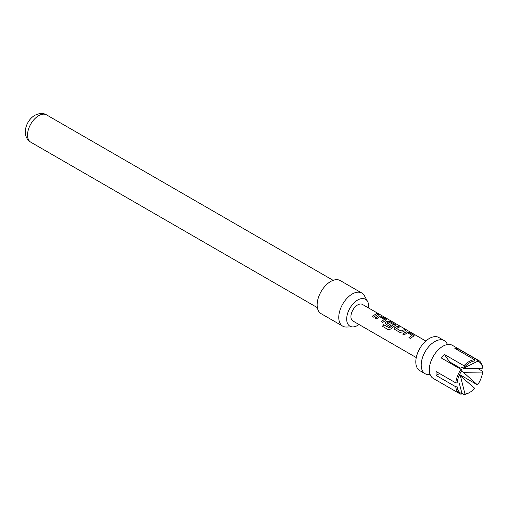 <?xml version="1.0" encoding="UTF-8"?>
<svg xmlns="http://www.w3.org/2000/svg" width="508" height="508" viewBox="0 0 508 508"><rect width="100%" height="100%" fill="white"/><g stroke="black" fill="none" stroke-linecap="round" stroke-linejoin="round"><path stroke-width="0.76" d="M377.971 314.198C377.368 313.563 377.85 313.652 379.419 314.477L379.508 314.306C380.168 314.776 379.673 314.681 378.028 314.02C377.438 313.392 377.933 313.48 379.508 314.306L379.908 314.604M459.632 393.649A19.114 11.036 -60 0 1 455.778 386.791L457.137 386.785A18.161 10.484 120 0 0 462.039 393.757L461.023 394.246A19.114 11.036 -60 0 1 459.632 393.649L433.28 378.435A19.114 11.036 -60 0 1 429.66 372.986A19.114 11.036 -60 0 1 429.317 369.684A19.114 11.036 -60 0 1 442.836 346.272A19.114 11.036 -60 0 1 445.865 344.919A19.114 11.036 -60 0 1 452.393 345.326L478.746 360.54A19.114 11.036 -60 0 1 482.6 367.405L482.594 368.186A18.161 10.484 120 0 0 477.691 361.213L463.328 368.383L482.594 368.186M455.778 386.791L436.181 375.475A19.114 11.036 -60 0 1 436.074 373.583A19.114 11.036 -60 0 1 436.181 371.57L455.778 382.886A19.114 11.036 -60 0 1 461.023 369.38L441.427 358.064A19.114 11.036 -60 0 1 444.348 354.425L463.95 365.735A19.114 11.036 -60 0 1 474.434 359.683L454.831 348.367A19.114 11.036 -60 0 1 457.759 348.634L477.361 359.943A19.114 11.036 -60 0 1 478.746 360.54M447.434 344.551A19.114 11.036 120 0 0 444.284 340.646A19.114 11.036 120 0 0 434.727 341.592A19.114 11.036 120 0 0 421.208 365.004A19.114 11.036 120 0 0 425.164 373.755A19.114 11.036 120 0 0 430.124 374.529M444.284 340.646L438.874 337.522A19.114 11.036 120 0 0 424.148 342.646A19.114 11.036 120 0 0 415.804 361.88A19.114 11.036 120 0 0 419.76 370.63L425.164 373.755M402.742 334.054L406.019 331.775L408.648 332.162L414.172 335.693L410.356 338.449L408.94 337.63L412.026 335.337L407.441 332.689L404.165 334.874L402.742 334.054M408.984 337.75L412.026 335.337M399.809 332.359L394.843 329.489L394.303 328.771L394.811 327.603L398.094 326.072L399.517 326.892L396.418 328.403L401.009 331.057L404.292 329.654L405.714 330.473L402.425 331.997L399.809 332.359M396.418 328.282L401.009 331.057M383.635 324.688L389.426 327.882L393.421 324.599L388.645 321.932L387.039 322.993L391.071 325.317L389.687 326.511L385.077 323.444L385.585 322.275L387.572 321.126L390.195 321.513L395.726 325.044L390.836 328.994L388.423 329.755L382.467 326.314L383.635 324.688L389.249 327.927M389.312 328.028L393.421 324.599M387.039 322.866L391.09 325.463M375.069 318.072L378.346 315.798L380.975 316.186L386.499 319.716L382.689 322.472L381.267 321.653L384.353 319.361L379.768 316.713L376.491 318.891L375.069 318.072M381.311 321.774L384.353 319.361M378.028 314.02L377.679 313.626M372.04 316.325L376.619 313.677L378.041 314.496L373.463 317.144L372.04 316.325M425.818 341.02L362.464 304.444A9.557 5.518 120 0 0 355.098 307.003A9.557 5.518 120 0 0 350.926 316.617A9.557 5.518 120 0 0 352.908 320.993L416.262 357.575M368.592 307.981A15.551 8.979 120 0 0 368.681 306.368A15.551 8.979 120 0 0 367.589 301.485A15.551 8.979 120 0 0 355.232 301.758A15.551 8.979 120 0 0 346.691 319.068A15.551 8.979 120 0 0 352.908 326.911A15.551 8.979 120 0 0 359.035 324.536M352.908 326.911L346.405 327.044A19.114 11.036 -60 0 1 342.722 326.149A19.114 11.036 -60 0 1 338.76 317.398A19.114 11.036 -60 0 1 347.104 298.164A19.114 11.036 -60 0 1 361.836 293.046A19.114 11.036 -60 0 1 364.452 295.789L367.589 301.485M361.836 293.046L340.208 280.556A19.114 11.036 120 0 0 325.476 285.68A19.114 11.036 120 0 0 317.138 304.914A19.114 11.036 120 0 0 321.094 313.665L342.722 326.149M461.023 369.38L462.039 370.256A18.161 10.484 120 0 0 457.137 382.886L455.778 382.886M462.039 393.757L459.334 383.413M464.966 394.017A18.161 10.484 120 0 0 469.868 392.316A18.161 10.484 120 0 0 474.764 388.36L460.407 375.926L464.966 394.017L463.95 394.506L461.931 393.344M477.691 384.721A18.161 10.484 120 0 0 482.594 372.091L463.328 372.288L477.361 384.816L459.581 374.548M474.434 359.683L474.764 360.953A18.161 10.484 120 0 0 469.868 362.661A18.161 10.484 120 0 0 464.966 366.611L460.407 368.122L449.593 361.88L444.348 354.425M464.966 366.611L463.95 365.735M436.181 375.475L439.56 373.526M460.407 375.926L459.257 375.266M469.868 392.316L469.189 392.703A19.114 11.036 -60 0 1 463.95 394.506M461.423 371.183L463.328 372.288M482.594 372.091L482.6 371.304L477.228 368.205M453.879 365.258L454.66 364.808M463.328 368.383L461.855 367.532M477.691 361.213L477.361 359.943M457.759 348.634L457.308 349.796M372.085 316.446L376.619 313.677M376.574 313.849L377.996 314.668M375.114 318.192L378.327 315.963L380.975 316.186M380.924 316.363L385.94 319.056M385.896 319.227L386.461 319.805M382.556 326.377L383.699 324.783M385.102 323.507L385.604 322.421L387.553 321.291L390.15 321.685L395.167 324.383M395.116 324.555L395.681 325.133M394.329 328.828L394.811 327.603M401.028 331.197L404.292 329.654M404.247 329.825L405.67 330.645M394.83 327.743L398.094 326.072M398.05 326.25L399.472 327.069M402.787 334.169L406 331.94L408.648 332.162M408.603 332.34L413.614 335.032M413.569 335.204L414.134 335.782M30.81 142.208C20.93 136.201 25.673 120.498 34.874 115.297C39.465 113.03 43.364 112.897 46.577 114.897A15.767 9.106 120 0 0 38.697 115.678A15.767 9.106 120 0 0 28.391 129.572A15.767 9.106 120 0 0 30.81 142.208L317.367 307.651M46.577 114.897L333.134 280.34"/></g></svg>

